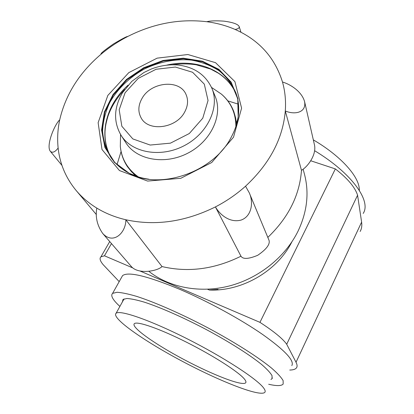 <?xml version="1.0" encoding="UTF-8"?>
<svg xmlns="http://www.w3.org/2000/svg" width="414" height="414" viewBox="0 0 414 414"><rect width="100%" height="100%" fill="white"/><g stroke="black" fill="none" stroke-linecap="round" stroke-linejoin="round"><path stroke-width="0.62" d="M142.08 98.32C138.172 105.182 137.831 111.666 141.06 117.767C148.155 131.973 175.997 128.625 184.561 112.235C187.972 106.01 188.463 100.095 186.036 94.495C179.754 78.996 151.136 81.718 142.08 98.32M227.845 100.876L238.474 104.209M117.012 164.643L121.074 151.524M291.829 241.957C277.318 270.896 242.35 291.373 209.422 290.048L218.074 289.339M119.191 281.623L103.158 264.665C100.059 260.929 99.319 258.32 100.928 256.835L104.463 255.795L132.615 267.842M111.475 243.582L104.463 255.795M310.712 160.756L335.35 168.917L259.951 322.351C273.742 331.303 282.664 338.6 286.705 344.257L296.026 362.26C297.257 364.672 297.412 366.519 296.507 367.813C295.446 369.262 293.19 370.007 289.733 370.044M140.149 271.072L259.951 322.351M335.35 168.917C347.641 178.491 355.052 187.257 357.577 195.211L286.705 344.257M357.577 195.211L361.608 222.127C362.131 225.754 361.639 228.864 360.144 231.462M121.571 277.385L122.565 275.615C128.237 271.336 147.477 275.983 180.287 289.552C208.123 301.48 240.637 319.235 262.667 334.496C284.941 350.368 294.654 360.739 291.813 365.603M270.942 379.483L272.034 378.686L272.034 375.669C270.404 372.807 266.978 369.117 261.757 364.589C249.896 354.953 229.527 342.011 206.591 329.72C183.531 317.554 160.466 307.4 144.346 302.163C136.889 299.943 131.067 298.722 126.886 298.494L123.03 299.457L122.394 301.909M268.67 384.259C276.63 386.086 281.458 386.019 283.155 384.063L283.129 380.621C281.272 377.361 277.37 373.149 271.424 367.984C257.906 356.982 234.572 342.135 208.237 328.023C181.756 314.055 155.307 302.427 136.91 296.46C128.402 293.94 121.768 292.548 117.007 292.289L112.598 293.371C110.352 295.586 112.784 299.933 119.894 306.417M363.197 213.438C371.508 201.028 351.941 173.254 314.666 150.737M211.958 88.451L215.228 96.534C223.084 115.289 210.99 141.314 187.873 153.144C164.865 165.181 136.636 160.021 125.861 142.773L121.152 135.44C132.025 152.854 160.663 158.008 184.059 145.769C207.559 133.743 219.896 107.386 211.958 88.451C205.727 74.903 194.44 67.089 178.098 65.014C169.078 64.289 160.099 65.64 151.157 69.066L143.958 72.497L131.776 81.392L122.492 92.72C113.772 107.712 113.327 121.949 121.152 135.44M213.215 88.565L221.314 94.045C226.986 98.848 231.152 104.701 233.812 111.599L236.792 123.46M135.388 175.929L127.429 166.651L131.533 171.8L136.491 176.323M313.32 139.87C339.516 155.162 357.675 174.863 359.186 187.821L359.373 190.476M244.602 379.286C239.287 372.352 213.934 355.978 186.745 342.321C159.545 328.628 137.22 320.938 134.369 323.639C130.539 326.967 154.748 344.055 183.604 359.357C212.398 374.711 242.278 386.381 245.668 382.815C246.268 382.132 245.916 380.958 244.602 379.286M263.754 388.151C257.617 379.348 223.964 357.349 186.978 338.704C149.982 320.006 119.925 309.703 116.096 313.263C110.874 317.833 143.736 340.846 181.834 361.044C219.855 381.32 260.163 397.212 264.831 392.343C265.534 391.499 265.172 390.102 263.754 388.151M148.807 271.31C169.362 287.595 200.112 293.567 229.589 285.898C259.04 278.136 285.205 257.089 297.94 231.369C307.162 211.958 309.341 192.934 304.487 174.289L303.12 169.191M245.543 186.202L249.295 192.872C253.508 201.918 252.059 216.051 241.279 220.015C230.582 223.068 220.533 215.694 215.42 206.912C226.437 201.214 236.477 194.311 245.543 186.202C269.664 163.721 282.917 138.638 285.298 110.952C286.017 100.835 285.075 91.189 282.488 82.008C274.839 57.53 259.035 40.008 235.08 29.441C226.204 25.611 216.765 23.034 206.772 21.714C179.8 18.547 153.459 23.469 127.75 36.484C118.238 41.4 109.415 47.253 101.27 54.048C79.467 72.517 65.614 94.449 59.704 119.848C57.691 129.308 57.168 138.695 58.136 148.01C59.844 163.794 65.821 177.932 76.083 190.414C81.827 197.255 88.736 203.15 96.814 208.097C105.487 213.37 115.164 217.257 125.851 219.762C155.276 226.147 185.13 221.863 215.42 206.912L240.964 256.209C242.982 259.397 248.566 259.092 257.72 255.293C266.833 249.026 270.539 243.867 268.841 239.809M58.136 148.01C55.098 152.088 52.495 153.185 50.332 151.301C45.804 145.593 54.612 124.438 59.704 119.848M131.693 266.937C138.726 274.441 157.341 271.253 162.024 266.564C188.204 272.707 214.519 269.255 240.964 256.209M96.814 208.097C95.189 216.988 97.15 225.428 102.688 233.424C113.431 245.212 126.042 232.528 125.851 219.762L162.024 266.564M267.827 237.413C288.429 217.598 299.643 195.242 301.48 170.351C307.68 166.744 316.343 155.229 314.583 145.433M282.488 82.008C290.83 84.472 301.863 91.732 304.58 101.616C306.603 112.675 294.701 115.045 285.298 110.952L301.48 170.351M206.772 21.714C210.4 20.783 216.144 20.596 224 21.15C232.963 22.351 238.024 24.162 239.188 26.579C239.473 27.981 238.107 28.933 235.08 29.441M101.27 54.048L101.016 54.027C100.607 53.37 104.773 49.996 113.524 43.905C122.316 38.688 127.062 36.215 127.75 36.484M209.422 290.048L207.528 289.251M361.608 222.127L296.026 362.26M125.09 92.757L138.224 78.386L156.078 69.262L175.386 67.052L192.577 72.269L204.299 84.125L208.045 100.504L202.762 118.197L189.312 133.52L170.439 143.156L150.184 145.05L132.827 138.923L121.84 126.254L119.185 109.772L125.09 92.757M211.523 87.421L221.314 94.045C230.965 102.434 235.814 113.255 235.871 126.513M138.416 176.944C127.621 169.243 121.592 159.028 120.314 146.308L120.521 136.532M233.812 111.599L235.644 117.928L236.472 124.588M233.512 137.2L241.595 108.152L234.898 81.605L215.549 62.685L187.852 54.529L157.129 58.146L128.816 72.616L107.842 95.422L98.134 122.679L101.994 149.495L119.434 170.542L147.581 181.073L180.773 178.305L211.725 162.505L233.512 137.2M236.549 94.816C226.877 70.318 196.319 58.203 166.863 65.101M128.138 85.139C105.498 105.203 97.735 137.143 112.142 159.193M235.959 126.275L238.097 117.338C239.37 108.618 238.655 100.514 235.944 93.021C232.109 84.332 226.51 76.916 219.141 70.773C210.954 65.531 201.768 61.986 191.578 60.133C175.909 58.607 159.431 61.748 144.351 69.034C129.691 77.133 117.612 88.772 109.808 102.444C105.435 111.832 103.024 121.38 102.579 131.088C103.334 140.651 106.15 149.511 111.024 157.656C115.578 164.198 121.783 169.466 129.639 173.461L138.167 176.876M231.768 136.17C235.023 129.882 237.165 123.491 238.19 117.007L237.75 98.868L231.048 82.557L218.846 69.831L202.436 61.702L183.371 58.71L163.318 60.977L143.937 68.238L126.824 79.861L113.384 94.925L104.814 112.215L101.979 130.306L105.316 147.617L114.761 162.511L129.313 173.347C135.218 176.266 141.691 178.211 148.729 179.184M238.19 117.007L237.843 98.47L231.115 82.107L218.866 69.34L202.394 61.184L183.262 58.183L163.137 60.465L143.689 67.751L126.508 79.416L113.022 94.532L104.416 111.883L101.559 130.037L104.908 147.41L114.383 162.355L129.313 173.347C159.918 190.435 213.748 172.131 231.214 137.215C234.821 130.529 237.144 123.791 238.19 117.007M109.72 241.559L100.928 256.835M122.565 275.615L112.598 293.371M120.562 134.488L120.314 146.308C120.96 153.713 123.331 160.492 127.429 166.651M272.391 377.935L272.034 378.686M245.926 382.282L245.668 382.815M124.071 298.892L116.096 313.263M236.554 94.827C232.808 85.91 226.706 78.676 218.256 73.133L210.622 69.055L196.277 64.812C188.556 63.632 180.618 63.616 172.452 64.765M112.153 159.204C107.035 150.991 104.659 141.831 105.016 131.73C105.327 127.217 105.575 124.397 108.033 116.029C111.485 106.403 117.017 97.564 124.64 89.507M50.415 151.395L61.976 165.434M76.083 190.414L96.369 214.581M102.682 233.429L131.688 266.942M249.756 194.031L268.826 239.815M304.585 101.616L314.588 145.428M239.188 26.579L240.958 32.235"/></g></svg>
